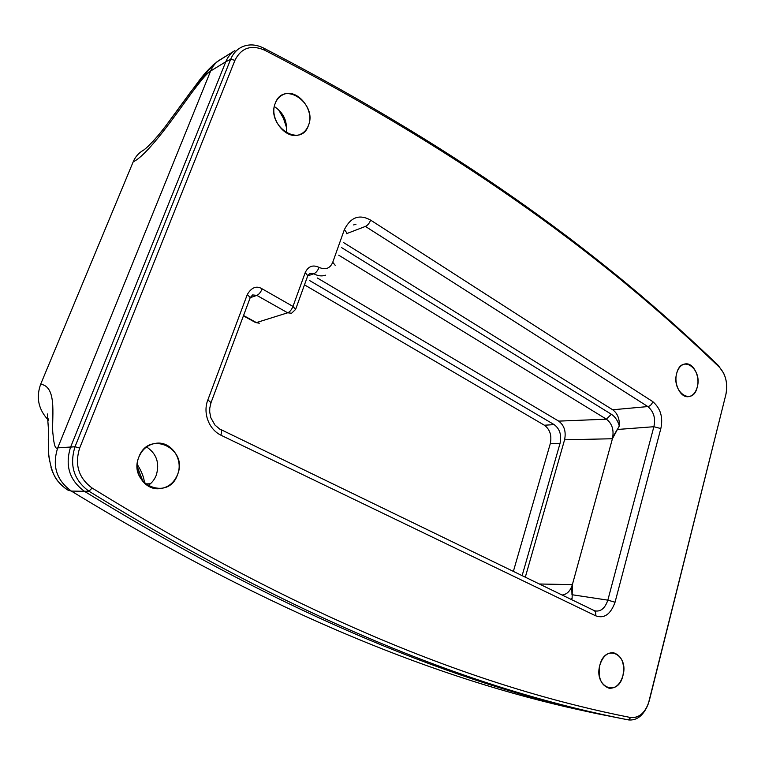 <?xml version="1.0" encoding="UTF-8"?>
<svg xmlns="http://www.w3.org/2000/svg" width="765" height="765" viewBox="0 0 765 765"><rect width="100%" height="100%" fill="white"/><g stroke="black" fill="none" stroke-linecap="round" stroke-linejoin="round"><path stroke-width="1.15" d="M234.96 60.292L230.648 59.326L75.018 446.741C69.252 465.33 73.889 480.162 88.931 491.206L92.154 488.06C78.642 478.106 74.473 464.776 79.656 448.07L234.96 60.292C241.271 47.832 251.149 44.456 264.594 50.146L263.638 48.08C255.797 44.188 248.386 43.892 241.415 47.191C236.528 49.735 232.933 53.78 230.648 59.326L75.018 446.741C69.252 465.33 73.889 480.162 88.931 491.206L92.154 488.06C318.393 627.606 491.436 690.116 630.676 717.541C639.473 718.144 645.708 712.425 649.37 700.377L725.851 394.654C727.974 383.6 725.832 374.468 719.435 367.267C610.566 262.711 473.439 158.116 264.594 50.146L263.638 48.08C472.33 156.156 609.428 260.808 718.278 365.402L719.435 367.267C610.566 262.711 473.439 158.116 264.594 50.146C251.149 44.456 241.271 47.832 234.96 60.292L79.656 448.07C74.473 464.776 78.642 478.106 92.154 488.06C318.393 627.606 491.436 690.116 630.676 717.541C638.354 718.306 644.245 713.707 648.337 703.743L725.851 394.654C727.534 387.176 726.798 380.023 723.633 373.186L718.278 365.402C609.428 260.808 472.33 156.156 263.638 48.08C255.797 44.188 248.386 43.892 241.415 47.191C236.528 49.735 232.933 53.78 230.648 59.326L225.79 61.755L70.59 447.123L57.729 447.869L210.624 71.04C206.971 73.889 205.651 74.31 191.327 93.33C177.031 112.895 148.286 154.721 133.177 161.874C135.309 156.854 138.58 153.057 142.998 150.476C145.503 149.376 155.907 139.001 165.336 126.521L190.657 91.943L212.899 65.149M230.648 59.326L225.79 61.755L70.59 447.123C64.815 465.541 69.433 480.267 84.437 491.302L71.346 491.073L68.152 490.222C63.428 487.076 55.415 481.692 51.006 467.453M79.656 448.07L75.018 446.741L70.59 447.123C64.815 465.541 69.433 480.267 84.437 491.302L88.931 491.206C315.534 630.427 488.845 692.669 628.314 719.884C488.845 692.669 315.534 630.427 88.931 491.206L84.437 491.302C295.826 620.998 460.979 683.451 595.6 713.391L628.314 719.884L595.6 713.391C460.979 683.451 295.826 620.998 84.437 491.302L71.346 491.073L68.152 490.222C65.455 488.73 62.29 486.005 58.647 482.026C53.799 476.949 50.49 467.769 48.721 454.496L48.338 427.807L47.334 413.951M177.547 474.577C183.638 459.88 171.733 441.587 156.815 443.174C148.448 444.111 142.453 448.749 138.838 457.107C132.756 471.45 143.925 489.447 158.259 488.768C167.334 488.223 173.77 483.499 177.547 474.577C188.649 448.386 148.659 429.538 138.838 457.107C127.478 484.245 168.635 502.022 177.547 474.577M622.94 675.629C624.948 663.207 621.773 655.567 613.406 652.708C607.094 652.459 602.571 656.628 599.837 665.206C597.781 677.532 600.869 685.201 609.074 688.223C615.586 688.596 620.205 684.398 622.94 675.629C629.155 654.238 605.192 642.944 599.837 665.206C593.506 687.18 617.986 697.756 622.94 675.629M697.24 387.138C700.319 376.476 693.348 362.62 685.411 363.882C681.271 364.532 678.364 367.678 676.7 373.32C673.573 383.954 680.496 397.781 688.309 396.691C692.593 396.098 695.576 392.914 697.24 387.138C702.681 368.548 681.366 353.803 676.7 373.32C671.173 392.388 692.908 406.607 697.24 387.138M308.419 125.489C315.228 109.816 296.657 87.258 282.754 94.831C279.349 96.495 276.863 99.297 275.304 103.208C268.41 118.833 286.674 141.152 300.339 134.296C304.088 132.651 306.775 129.715 308.419 125.489C317.771 103.629 283.519 79.923 275.304 103.208C265.751 125.814 300.913 148.812 308.419 125.489M220.626 429.452L593.946 610.46C595.581 611.417 596.117 613.186 595.562 615.758C604.12 618.933 610.613 614.419 615.05 602.227C610.613 614.419 604.12 618.933 595.562 615.758L220.856 435.17C208.29 428.926 202.821 412.364 207.86 399.894L211.035 402.62L207.86 399.894C202.821 412.364 208.29 428.926 220.856 435.17C221.86 432.158 221.783 430.255 220.616 429.442C221.783 430.255 221.86 432.158 220.856 435.17L595.562 615.758C596.117 613.214 595.591 611.455 593.994 610.48M211.044 402.591L250.222 297.633L247.334 294.449L207.86 399.894L247.334 294.449L250.232 297.604L252.651 294.927L256.839 295.386C258.933 294.477 260.702 292.297 262.156 288.854C256.6 285.422 251.656 287.286 247.334 294.449C251.656 287.286 256.6 285.422 262.156 288.854L292.976 306.421L295.606 309.404L292.976 306.421L305.216 272.617L307.779 275.706L309.873 273.268L313.813 273.755C315.964 272.828 317.724 270.705 319.091 267.387C312.856 264.499 308.228 266.239 305.216 272.617C308.228 266.239 312.856 264.499 319.091 267.387C325.527 270.188 330.088 268.477 332.756 262.242L344.374 229.596C350.733 217.088 359.483 213.932 370.643 220.138L652.794 401.635C660.549 408.347 663.236 417.317 660.836 428.553L653.874 426.717L660.836 428.553C663.236 417.317 660.549 408.347 652.794 401.635C651.847 404.408 650.193 406.052 647.831 406.569C653.74 411.57 655.758 418.283 653.874 426.717L607.84 600.152C605.125 608.022 601.032 611.627 595.543 610.977L595.419 610.958M286.129 132.814C287.697 121.645 283.777 112.895 274.348 106.555M286.646 127.889L283.452 118.288L278.393 109.472M75.018 446.741L57.729 447.869C51.944 465.885 56.476 480.286 71.346 491.073C279.206 617.795 442.916 679.549 576.791 709.289L578.914 709.757L576.791 709.289C442.916 679.549 279.206 617.795 71.346 491.073C56.476 480.286 51.944 465.885 57.729 447.869C55.51 449.591 53.942 445.134 53.034 434.501C50.939 421.678 58.494 386.583 40.66 384.25C35.917 397.523 38.413 409.399 48.138 419.88C38.413 409.399 35.917 397.523 40.66 384.25L133.177 161.874C148.286 154.721 177.031 112.895 191.327 93.33C205.651 74.31 206.971 73.889 210.624 71.04C212.565 66.268 215.539 62.615 219.555 60.081C215.539 62.615 212.565 66.268 210.624 71.04L57.729 447.869C55.51 449.591 53.942 445.134 53.034 434.501C50.939 421.678 58.494 386.583 40.66 384.25L133.177 161.874M562.141 595.036C567.047 594.367 570.451 590.896 572.373 584.613L572.115 598.326L571.455 599.55M317.379 278.001L558.708 421.123C564.293 425.407 566.243 431.632 564.58 439.799L525.306 577.173L564.58 439.799L612.421 438.747L572.373 584.613L539.373 584.001L572.373 584.613L612.421 438.747C614.171 430.131 612.172 423.609 606.425 419.182L338.752 255.204M353.631 224.92L355.974 224.269M243.519 315.582L255.491 322.505L259.249 323.213L256.275 322.61L243.547 315.524L256.39 322.591L259.297 323.203L256.39 322.591L287.669 312.799L291.57 313.258L295.606 309.404L291.57 313.258L287.669 312.799L256.39 322.591M295.634 309.337L307.769 275.735L305.216 272.617L292.976 306.421L262.156 288.854C260.702 292.297 258.933 294.477 256.839 295.386L250.193 297.7L256.839 295.386L287.669 312.799C289.801 311.948 291.57 309.815 292.976 306.421C291.57 309.815 289.801 311.948 287.669 312.799L256.839 295.386M647.831 406.569L612.708 409.772L343.294 242.409L612.708 409.772L647.831 406.569L365.412 226.421L346.382 233.727L365.412 226.421L647.831 406.569C650.193 406.052 651.847 404.408 652.794 401.635L370.643 220.138C369.352 223.323 367.602 225.417 365.412 226.421C367.602 225.417 369.352 223.323 370.643 220.138C359.483 213.932 350.733 217.088 344.374 229.596L346.727 232.761L344.374 229.596L332.756 262.242L335.175 265.292L332.756 262.242C330.088 268.477 325.527 270.188 319.091 267.387C317.724 270.705 315.964 272.828 313.813 273.755C317.819 276.002 321.73 276.481 325.555 275.19C321.73 276.481 317.819 276.002 313.813 273.755L307.712 275.897L313.813 273.755M571.981 594.721L607.84 600.152L615.05 602.227L660.836 428.553L615.05 602.227L607.84 600.152L571.981 594.721L571.79 587.75M570.747 599.205L572.115 598.326M612.708 409.772C617.422 413.224 619.621 418.608 619.306 425.923C617.69 420.492 615.031 416.6 611.34 414.248L341.477 247.535M619.306 425.923L612.421 438.737L564.58 439.799M558.708 421.123L606.425 419.182L611.34 414.248M144.47 483.231C144.164 477.848 141.764 471.575 137.251 464.393C141.764 471.575 144.164 477.848 144.47 483.231M216.744 61.994L234.912 50.576C230.829 53.158 227.788 56.887 225.79 61.755C227.788 56.887 230.829 53.158 234.912 50.576L219.555 60.081C212.622 64.767 205.546 71.967 198.336 81.692L175.032 113.526C171.915 117.887 160.057 133.865 152.531 141.898M628.601 719.932C636.375 720.64 642.562 716.174 647.171 706.525C642.562 716.174 636.375 720.64 628.601 719.932L630.676 717.541L628.314 719.884M147.769 485.775C151.69 483.203 154.54 479.645 156.309 475.103C159.809 463.016 156.557 453.626 146.555 446.942M554.166 424.623L309.749 280.631L554.166 424.623C559.789 428.849 561.749 435.084 560.057 443.308L550.255 443.748C551.948 435.591 549.997 429.414 544.384 425.225L304.48 284.838L544.384 425.225C549.997 429.414 551.948 435.591 550.255 443.748L513.372 571.388L550.255 443.748L560.057 443.308L522.122 575.634L560.057 443.308C561.749 435.084 559.789 428.849 554.166 424.623L544.384 425.225L554.166 424.623M150.399 483.767L145.245 483.92L150.399 483.767M210.308 403.012L211.025 402.639L209.753 408.185L209.706 412.077L210.853 417.795L214.946 425.034L219.995 429.308M613.262 436.366L617.25 429.481L653.874 426.717L607.84 600.152M225.79 61.755L210.624 71.04L225.79 61.755M617.25 429.481L653.874 426.717M576.791 709.289L595.6 713.391L576.791 709.289M243.413 315.859L255.491 322.505M595.543 610.977L594.013 610.489M49.61 461.477L48.903 456.437M48.721 454.496L48.271 439.186M48.176 420.473L48.032 418.302M47.793 416.045L47.487 414.372M137.212 466.459L143.084 481.797L137.212 466.459M144.604 149.376L148.219 146.278"/></g></svg>
